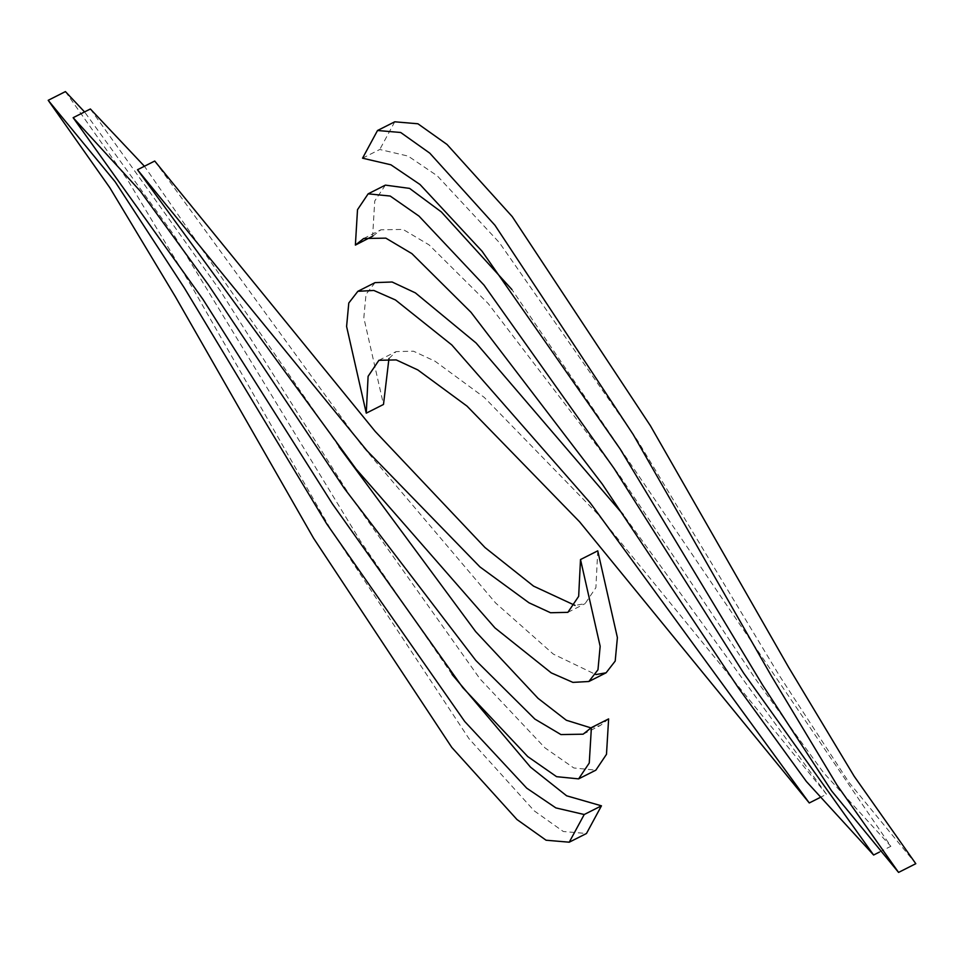 <?xml version="1.0" encoding="UTF-8"?>
<svg xmlns="http://www.w3.org/2000/svg" width="964" height="964" viewBox="0 0 964 964"><rect width="100%" height="100%" fill="white"/><g stroke="black" fill="none" stroke-linecap="round" stroke-linejoin="round"><path stroke-width="0.72" stroke-dasharray="4.82 3.62" d="M879.445 852.08L890.856 846.308L511.92 289.549M372.899 236.06L380.888 229.806L403.073 229.432L429.137 244.928L488.23 303.588L619.587 475.469L755.872 679.548L823.618 772.779L890.856 846.308M385.383 185.124L374.743 200.982L372.61 236.385M819.581 797.758L826.51 794.252L623.25 514.692M388.962 358.548L396.132 351.595L413.46 351.197L435.053 361.223L484.253 397.409L596.849 513.125L826.51 794.252M375.092 282.609L366.019 294.309L363.826 317.771L383.491 404.458M608.621 718.903L600.343 725.482L591.101 727.941M338.979 446.706L144.419 166.242M90.375 108.98L220.31 290.827L349.848 495.448L480.012 678.921L544.997 747.883L573.809 767.959L595.848 770.164M362.548 158.18L379.78 149.48L408.134 156.096L437.258 175.822L499.328 242.567L637.373 440.271L779.599 675.969L848.85 782.214L915.8 863.696M394.758 121.801L379.78 149.48M154.722 161.036L361.271 444.633L495.677 603.042L553.336 654.11L595.873 674.571M597.74 550.842L595.897 587.63L585.1 603.633L575.026 605.392M65.431 91.592L127.055 179.015L192.68 288.115L330.809 529.513L468.998 738.677L534.201 810.832L563.313 831.51L586.474 833.499M452.08 674.451L360.596 541.346L174.038 235.192L84.555 111.92M363.657 238.518L380.888 229.806M378.9 360.295L396.132 351.595M583.112 734.194L600.343 725.482M567.868 612.345L585.1 603.633"/><path stroke-width="1.45" d="M355.379 245.097L363.657 238.518L385.841 238.144L411.905 253.64L470.998 312.3L602.355 484.181L738.641 688.248L806.386 781.491L873.625 855.02L743.69 673.173L614.152 468.552L483.988 285.079L419.003 216.117L390.191 196.041L368.152 193.836L357.511 209.682L355.379 245.097L372.899 236.06M873.625 855.02L879.445 852.08M511.92 289.549L441.367 211.96L409.579 188.39L385.383 185.124L368.152 193.836M366.26 413.158L368.103 376.322L378.9 360.295L396.228 359.909L417.822 369.935L467.022 406.121L579.617 521.837L809.278 802.964L590.33 503.003L451.779 344.931L395.433 299.949L373.827 290.453L357.861 291.309L348.787 303.009L346.594 326.471L366.26 413.158L383.491 404.458L388.962 358.548M809.278 802.964L819.581 797.758M623.25 514.692L476.083 343.003L415.376 292.875L392.119 282.006L375.092 282.609L357.861 291.309M591.39 727.615L608.621 718.903L606.489 754.318L595.848 770.164L578.617 778.876L589.257 763.018L591.39 727.615L583.112 734.194L560.928 734.568L534.863 719.072L475.77 660.412L344.413 488.531L208.128 284.452L140.383 191.221L73.144 117.692L90.375 108.98L144.419 166.242M591.101 727.941L566.326 720.241L538.057 698.346L475.65 631.589L338.979 446.706M73.144 117.692L203.079 299.527L332.616 504.148L462.78 687.633L527.766 756.595L556.577 776.671L578.617 778.876M362.548 158.18L390.902 164.796L420.027 184.522L482.096 251.279L620.141 448.983L762.379 684.681L831.619 790.914L898.569 872.408L915.8 863.696L854.176 776.285L788.552 667.184L650.423 425.775L512.233 216.611L447.031 144.467L417.918 123.778L394.758 121.801L377.527 130.501L362.548 158.18M898.569 872.408L836.945 784.985L771.321 675.885L633.191 434.487L495.002 225.323L429.799 153.168L400.687 132.49L377.527 130.501M137.49 169.748L356.15 469.107L494.942 627.889L551.288 672.896L572.905 682.379L588.859 681.5L597.969 669.787L600.162 646.29L580.509 559.542L578.665 596.342L567.868 612.345L550.54 612.743L528.983 602.789L479.952 566.928L367.212 450.971L137.49 169.748L154.722 161.036L375.189 431.414L485.013 547.552L533.574 586.136L575.026 605.392M580.509 559.542L597.74 550.842L617.394 637.578L615.201 661.075L606.091 672.8L595.873 674.571M48.2 100.304L109.824 187.715L175.448 296.816L313.577 538.225L451.767 747.389L516.969 819.533L546.082 840.222L569.242 842.199L584.22 814.52L555.867 807.904L526.742 788.178L464.672 721.434L326.627 523.729L184.401 288.031L115.15 181.786L48.2 100.304L65.431 91.592L84.555 111.92M584.22 814.52L601.452 805.82L566.615 795.794L530.489 767.127L452.08 674.451M569.242 842.199L586.474 833.499L601.452 805.82M588.859 681.5L606.091 672.8"/></g></svg>
